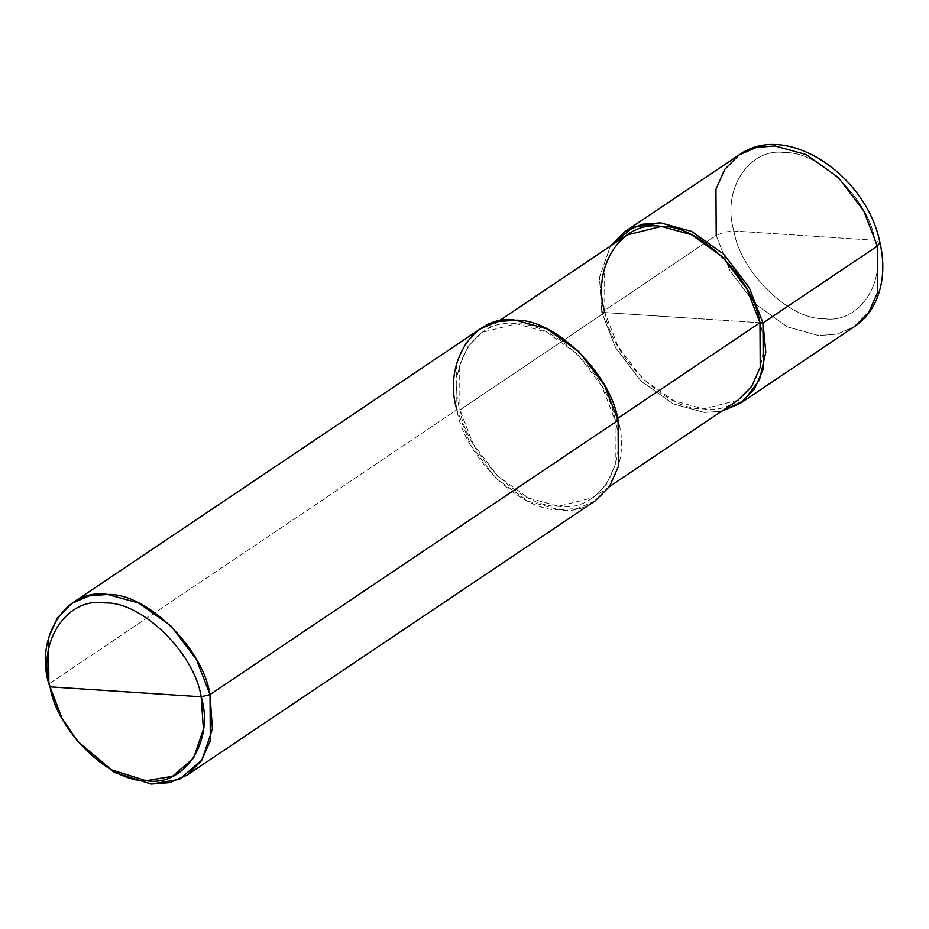 <?xml version="1.0" encoding="UTF-8"?>
<svg xmlns="http://www.w3.org/2000/svg" width="929" height="929" viewBox="0 0 929 929"><rect width="100%" height="100%" fill="white"/><g stroke="black" fill="none" stroke-linecap="round" stroke-linejoin="round"><path stroke-width="0.7" stroke-dasharray="4.64 3.48" d="M601.806 312.341L599.472 277.272L610.492 246.022L599.472 277.272L601.806 312.341L615.521 347.609L640.894 380.936L673.084 403.836L704.287 412.441L721.543 411.28L704.287 412.441L673.084 403.836L640.894 380.936L615.521 347.609L601.806 312.341L682.397 317.648L601.806 312.341L716.213 235.455L729.927 270.722L755.3 304.05L787.49 326.95L818.693 335.555L837.238 334.103L854.494 326.602L837.238 334.103L818.693 335.555L787.49 326.95L755.3 304.05L729.927 270.722L716.213 235.455L601.806 312.341M759.968 322.746L604.837 312.539C611.793 357.456 666.035 410.444 703.474 408.888C742.782 415.495 773.857 368.116 759.968 322.746L604.837 312.539L459.925 409.933L473.116 443.876L497.538 475.95L528.52 497.99L558.55 506.282L593.016 497.654L606.811 483.788L615.312 464.628L615.056 420.129L617.622 418.41L615.056 420.129C628.945 465.51 597.87 512.878 558.55 506.282C521.123 507.838 466.869 454.85 459.925 409.933L456.894 409.735C464.117 456.394 520.484 511.449 559.374 509.835C600.227 516.698 632.51 467.473 618.075 420.326L615.056 420.129L601.853 386.185L577.443 354.112L546.449 332.071L516.419 323.78L481.965 332.408L468.158 346.273L459.658 365.434L459.925 409.933L604.837 312.539L604.57 268.051L613.07 248.891L626.878 235.025M874.955 240.274L733.922 230.996C740.239 271.825 789.557 319.994 823.582 318.589C859.337 324.593 887.578 281.522 874.955 240.274C887.578 281.522 859.337 324.593 823.582 318.589C789.557 319.994 740.239 271.825 733.922 230.996L724.562 232.029L716.213 235.455L724.562 232.029L733.922 230.996L874.955 240.274C868.627 199.433 819.32 151.264 785.284 152.681C749.54 146.677 721.287 189.748 733.922 230.996C721.287 189.748 749.54 146.677 785.284 152.681C819.32 151.264 868.627 199.433 874.955 240.274L879.926 242.492L874.955 240.274M716.213 235.455L715.945 189.226L724.783 169.322L739.124 154.911M737.928 400.271L703.474 408.888L673.432 400.608L642.45 378.556L618.029 346.482L604.837 312.539M595.175 500.87L577.908 508.372L559.374 509.835L528.171 501.23L495.981 478.319L470.608 445.003L456.894 409.735L48.854 683.953L456.894 409.735L459.925 409.933C446.025 364.551 477.1 317.184 516.419 323.78C553.858 322.224 608.1 375.211 615.056 420.129L618.075 420.326M61.604 717.467L77.688 741.4M77.99 741.772L61.384 717.049M456.894 409.735L456.627 363.506L465.464 343.591L479.794 329.191M609.389 486.645L593.016 497.654M498.339 321.399L481.965 332.408"/><path stroke-width="1.39" d="M740.088 403.488L854.494 326.602C863.482 320.493 870.415 312.353 875.304 302.192C883.421 284.495 884.954 264.602 879.926 242.492C866.629 175.151 786.271 120.84 739.124 154.911L756.38 147.421L774.925 145.958L806.128 154.562L838.318 177.474L863.68 210.79L877.394 246.057L762.988 322.944L765.798 352.254L759.481 379.984L743.746 400.782L721.543 411.28L740.088 403.488L754.429 389.077L763.266 369.173L762.988 322.944L749.273 287.676L723.912 254.36L691.722 231.449L660.519 222.844L641.974 224.295L624.718 231.797L610.492 246.022L632.812 227.361L660.519 222.844L691.722 231.449L723.912 254.36L749.273 287.676L762.988 322.944L759.968 322.746L762.988 322.944L877.394 246.057L879.926 242.492L877.394 246.057L877.673 292.287L868.836 312.19L854.494 326.602L868.836 312.19L877.673 292.287L877.394 246.057L863.68 210.79L838.318 177.474L806.128 154.562L774.925 145.958L756.38 147.421L739.124 154.911L724.783 169.322L715.945 189.226L716.213 235.455M61.825 717.873L50.073 686.845C36.545 642.659 66.807 596.511 105.105 602.944C141.568 601.423 194.405 653.029 201.175 696.785L50.073 686.845L61.825 717.873L77.397 741.052L111.515 769.839L146.143 780.697L172.515 776.284L193.557 758.18L203.428 729.149L201.175 696.785L210.024 694.555L618.075 420.326L618.342 466.555L609.517 486.471L595.175 500.87L187.124 775.1L201.465 760.688L210.302 740.785L210.024 694.555L212.427 729.079L201.907 760.038L179.448 779.35L151.322 784.053L114.395 772.475L77.397 741.052M498.339 321.399L626.878 235.025L661.332 226.397L691.373 234.677L722.356 256.729L746.765 288.803L759.968 322.746L617.622 418.41L759.968 322.746L760.224 367.234L751.724 386.394L737.928 400.271L609.389 486.645M71.754 603.409L479.794 329.191L497.061 321.689L515.595 320.226L546.798 328.831L578.999 351.743L604.361 385.059L618.075 420.326L210.024 694.555L196.309 659.288L170.948 625.972L138.758 603.06L107.555 594.455L89.01 595.907L71.754 603.409L57.412 617.82L48.575 637.724L48.854 683.953L61.604 717.467M77.688 741.4L114.209 772.382L151.322 784.053L169.868 782.601L187.124 775.1M201.175 696.785C214.704 740.982 184.441 787.13 146.143 780.697C109.68 782.206 56.843 730.6 50.073 686.845L201.175 696.785C194.405 653.029 141.568 601.423 105.105 602.944C66.807 596.511 36.545 642.659 50.073 686.845L48.854 683.953C34.419 636.818 66.702 587.592 107.555 594.455C146.445 592.83 202.801 647.885 210.024 694.555L201.175 696.785M759.968 322.746C753.013 277.829 698.771 224.841 661.332 226.397C622.012 219.79 590.949 267.169 604.837 312.539M618.075 420.326C610.852 373.667 554.497 318.612 515.595 320.226C474.754 313.363 442.459 362.589 456.894 409.735M739.124 154.911L624.718 231.797"/></g></svg>
